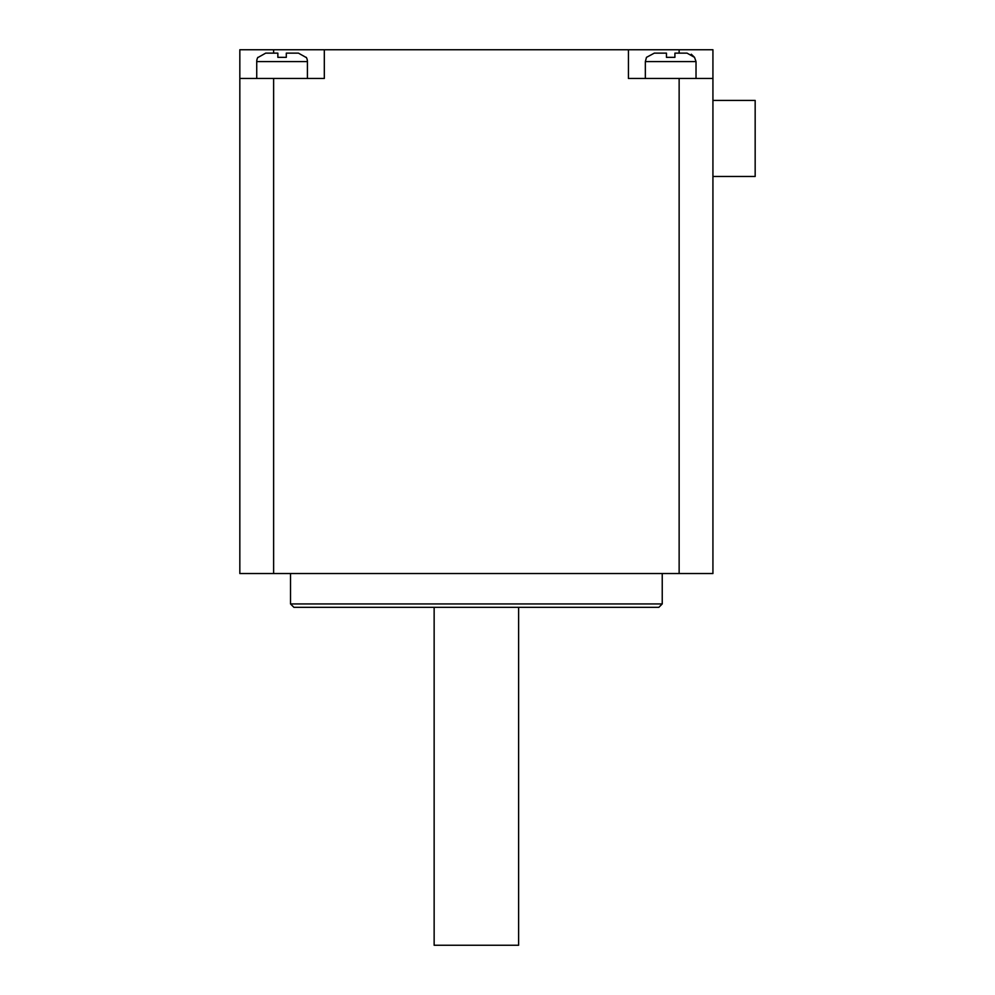 <?xml version="1.0" encoding="UTF-8"?>
<svg xmlns="http://www.w3.org/2000/svg" width="995" height="995" viewBox="0 0 995 995"><rect width="100%" height="100%" fill="white"/><g stroke="black" fill="none" stroke-linecap="round" stroke-linejoin="round"><path stroke-width="1.49" d="M712.93 176.476L755.168 176.476L755.168 100.433L712.93 100.433M662.235 603.94L658.864 607.323L293.898 607.323L290.515 603.94L662.235 603.94L662.235 573.53M518.619 607.323L518.619 945.25L434.143 945.25L434.143 607.323M290.515 603.94L290.515 573.53M239.832 78.468L239.832 573.53L712.93 573.53L712.93 49.75L239.832 49.75L239.832 78.468L324.308 78.468L324.308 49.75M628.442 49.75L628.442 78.468L712.93 78.468M306.286 57.349L306.286 57.349A8.445 8.445 0 0 1 307.418 61.578L256.735 61.578A8.445 8.445 0 0 1 257.867 57.349L257.867 57.349M286.299 57.349L286.299 53.133L286.299 57.349L277.854 57.349L286.299 57.349L286.299 53.133L298.438 53.133L290.515 53.133M307.418 61.578L307.418 78.468M256.735 61.578L256.735 78.468M273.625 49.75L273.625 53.133L265.715 53.133L277.854 53.133L277.854 57.349M298.438 53.133L305.913 57.349M258.227 57.349L265.715 53.133M696.027 78.468L696.027 61.578L645.345 61.578L646.476 57.349L654.324 53.133L666.463 53.133L666.463 57.349L674.908 57.349L674.908 53.133L687.047 53.133L679.137 53.133L679.137 49.75M662.235 53.133L654.324 53.133M687.047 53.133L694.522 57.349L691.289 54.215M694.522 57.349L696.027 61.578M679.137 573.53L679.137 78.468M273.625 573.53L273.625 78.468M645.345 61.578L645.345 78.468"/></g></svg>
